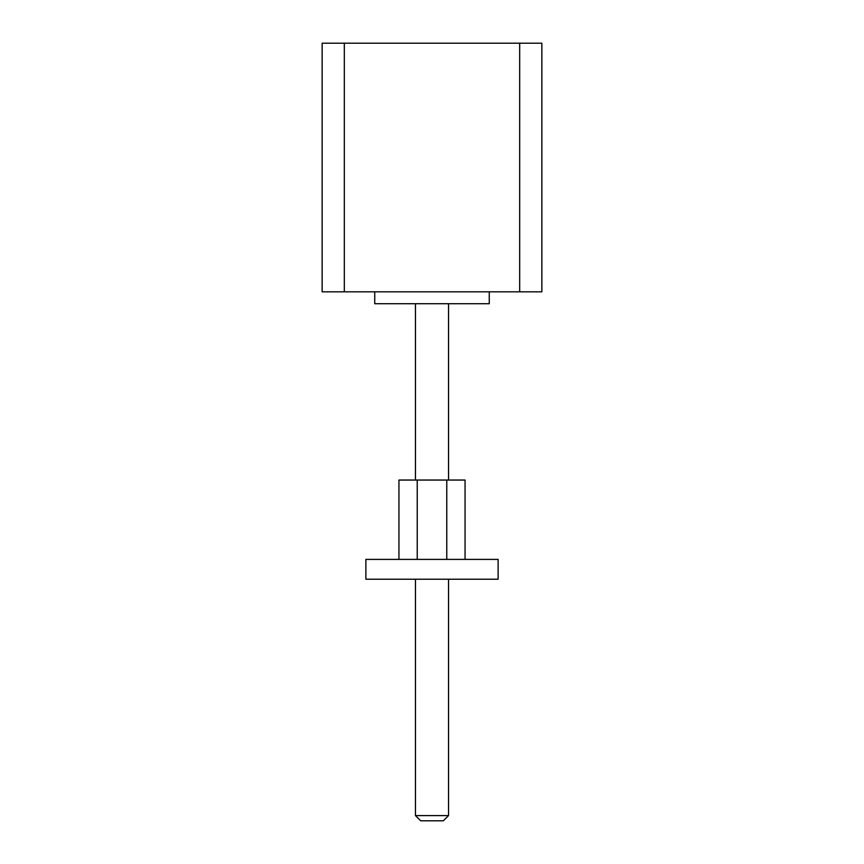<?xml version="1.0" encoding="UTF-8"?>
<svg xmlns="http://www.w3.org/2000/svg" width="864" height="864" viewBox="0 0 864 864"><rect width="100%" height="100%" fill="white"/><g stroke="black" fill="none" stroke-linecap="round" stroke-linejoin="round"><path stroke-width="1.3" d="M448.535 815.594L443.329 820.8L420.671 820.8L415.465 815.594L448.535 815.594L448.535 579.226M448.535 480.049L448.535 303.718M415.465 815.594L415.465 579.226M415.465 480.049L415.465 303.718M489.262 291.816L489.262 303.718L374.738 303.718L374.738 291.816M519.674 291.816L541.858 291.816L541.858 43.2L519.674 43.2L519.674 291.816L322.142 291.816L322.142 43.2L344.326 43.2L344.326 291.816M519.674 43.2L344.326 43.2M498.128 559.397L498.128 579.226L365.872 579.226L365.872 559.397L498.128 559.397M446.764 559.397L446.764 480.049L398.941 480.049L398.941 559.397M417.236 480.049L417.236 559.397M465.059 559.397L465.059 480.049L446.764 480.049"/></g></svg>
